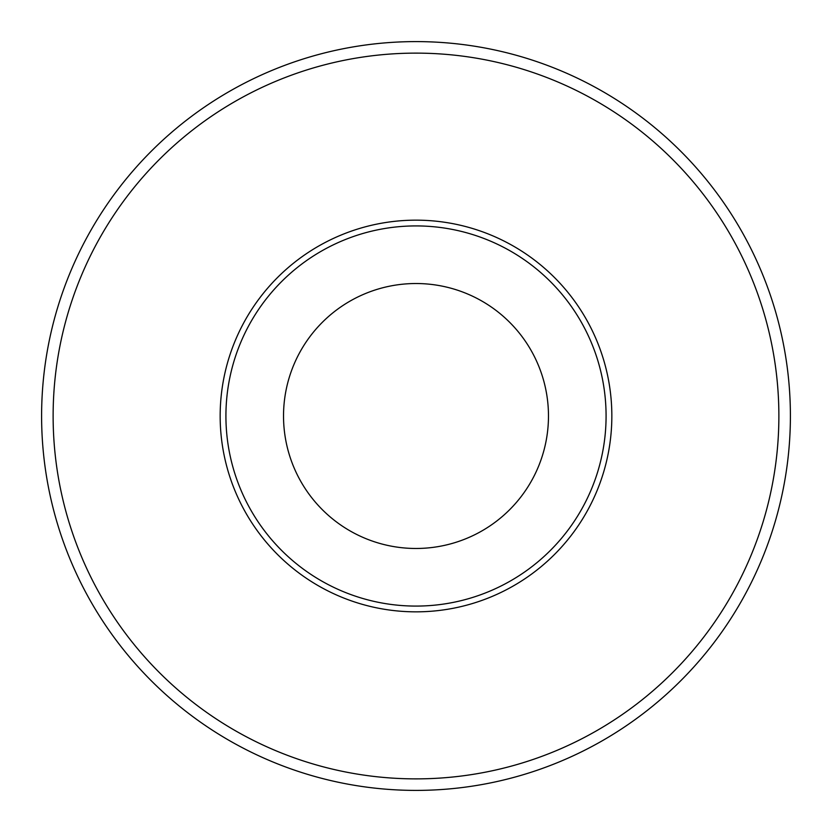 <?xml version="1.0" encoding="UTF-8"?>
<svg xmlns="http://www.w3.org/2000/svg" width="832" height="832" viewBox="0 0 832 832"><rect width="100%" height="100%" fill="white"/><g stroke="black" fill="none" stroke-linecap="round" stroke-linejoin="round"><path stroke-width="1.25" d="M416 41.6A374.4 374.4 0 0 0 41.6 416A374.4 374.4 0 0 0 416 790.4A374.4 374.4 0 0 0 790.4 416A374.4 374.4 0 0 0 416 41.6M416 53.123A362.877 362.877 0 0 0 53.123 416A362.877 362.877 0 0 0 416 778.877A362.877 362.877 0 0 0 778.877 416A362.877 362.877 0 0 0 416 53.123M416 220.158A195.842 195.842 0 0 0 220.158 416A195.842 195.842 0 0 0 416 611.842A195.842 195.842 0 0 0 611.842 416A195.842 195.842 0 0 0 416 220.158M416 225.919A190.081 190.081 0 0 0 225.919 416A190.081 190.081 0 0 0 416 606.081A190.081 190.081 0 0 0 606.081 416A190.081 190.081 0 0 0 416 225.919M416 283.525A132.475 132.475 0 0 1 548.475 416A132.475 132.475 0 0 1 416 548.475A132.475 132.475 0 0 1 283.525 416A132.475 132.475 0 0 1 416 283.525"/></g></svg>
